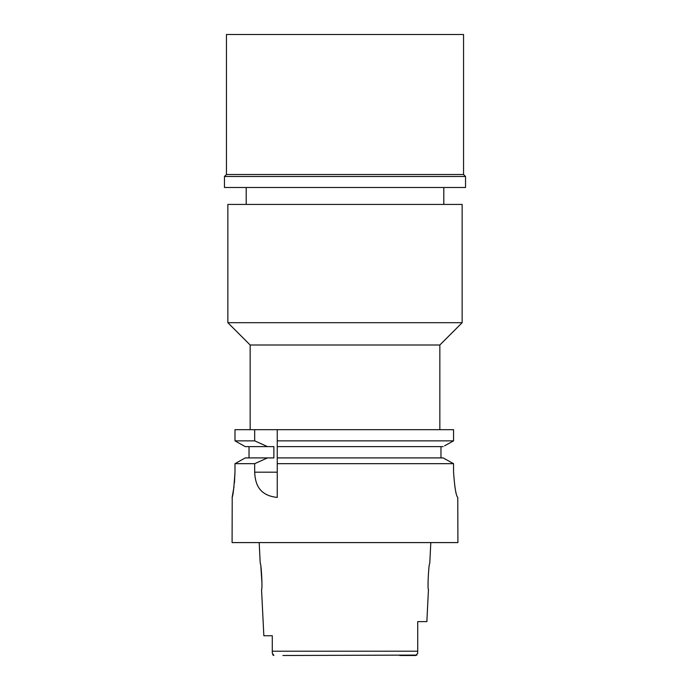 <?xml version="1.0" encoding="UTF-8"?>
<svg xmlns="http://www.w3.org/2000/svg" width="690" height="690" viewBox="0 0 690 690"><rect width="100%" height="100%" fill="white"/><g stroke="black" fill="none" stroke-linecap="round" stroke-linejoin="round"><path stroke-width="1.03" d="M282.9 655.5L416.967 655.086M272.283 635.74L263.847 635.74L272.283 635.74L272.283 652.826L272.283 651.213L417.717 651.213L417.717 641.398L417.717 651.213M417.709 653.206L415.803 655.5L399.752 655.5M272.283 645.599L272.283 646.064M272.291 653.163L273.887 655.474M273.326 655.293L272.688 654.681M263.847 635.74L261.536 589.45C262.674 590.217 261.277 562.712 260.234 563.48L259.19 542.59M260.889 567.085L261.959 583.076M430.81 542.59L429.767 563.48C428.731 562.609 427.317 590.269 428.464 589.45L426.86 621.63L417.717 621.63L417.717 652.593M462.145 204.43L227.855 204.43L227.855 322.704L462.145 322.704L462.145 204.43M462.145 322.704L439.841 345L250.16 345L227.855 322.704M446.309 459.661L443.135 457.91L277.251 457.91L277.251 440.858L453.554 440.858L453.554 429.68L234.988 429.68L234.988 440.858L245.261 446.62L234.988 440.858L254.67 440.858L267.513 446.62L273.87 446.62L273.87 457.91L245.261 457.91L234.988 463.671L245.261 457.91M277.251 440.858L277.251 429.68M277.251 457.91L277.251 497.395M277.251 442.851L277.251 444.765M277.251 459.799L277.251 463.671L453.554 463.671L453.554 472.02C454.607 487.312 456.004 495.782 457.772 497.43C456.038 495.92 454.632 487.45 453.554 472.02L453.554 463.671L450.268 461.852M453.554 429.68L453.554 440.858L452.192 441.609M444.533 445.852L453.554 440.858M440.97 446.62L440.97 457.91M249.03 457.91L249.03 446.62M254.67 429.68L254.67 440.858M249.03 463.671L254.67 463.671L254.67 472.184C255.248 483.319 258.509 495.437 277.251 497.43M234.453 482.879L234.988 472.02C234.022 487.347 233.056 495.808 232.09 497.43C233.03 496.032 233.988 487.563 234.988 472.02L234.988 463.671L254.67 463.671L267.513 457.91M457.772 497.43L457.91 542.59L232.09 542.59L232.22 496.86M232.349 496.257L234.013 486.709M443.135 457.91L453.554 463.671M277.251 446.62L443.135 446.62M245.261 446.62L267.513 446.62M463.551 34.5L226.449 34.5L226.449 174.51L463.551 174.51L463.551 34.5M463.551 174.51L465.534 176.485L224.466 176.485L226.449 174.51M224.466 176.485L224.466 187.49L465.534 187.49L465.534 176.485M254.67 472.184L277.251 472.184M443.799 187.49L443.799 204.43M246.201 187.49L246.201 204.43M439.841 345L439.841 429.68M250.16 345L250.16 429.68"/></g></svg>
